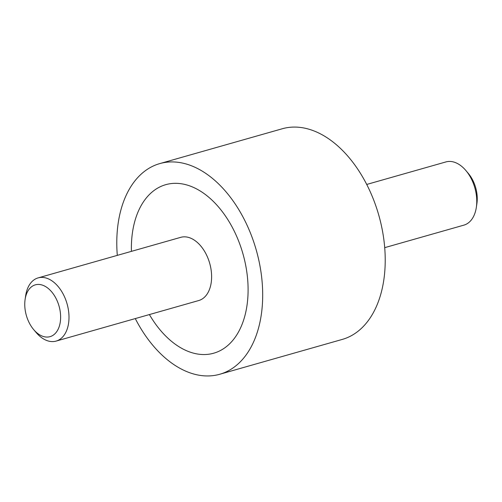 <?xml version="1.0" encoding="UTF-8"?>
<svg xmlns="http://www.w3.org/2000/svg" width="502" height="502" viewBox="0 0 502 502"><rect width="100%" height="100%" fill="white"/><g stroke="black" fill="none" stroke-linecap="round" stroke-linejoin="round"><path stroke-width="0.75" d="M159.78 163.596L282.312 128.75A109.518 69.144 74.1 0 1 374.216 201.384A109.518 69.144 74.1 0 1 342.22 339.434L219.688 374.279A109.518 69.144 -105.9 0 0 251.684 236.229A109.518 69.144 -105.9 0 0 159.78 163.596A109.518 69.144 -105.9 0 0 117.299 255.374M135.276 318.582A109.518 69.144 -105.9 0 0 219.688 374.279M239.291 242.767A87.612 55.314 74.1 0 1 213.695 353.207A87.612 55.314 74.1 0 1 149.395 314.566A87.612 55.314 -105.9 0 0 213.695 353.207A87.612 55.314 -105.9 0 0 239.291 242.767A87.612 55.314 -105.9 0 0 165.767 184.667A87.612 55.314 74.1 0 1 239.291 242.767M131.424 251.364A87.612 55.314 74.1 0 1 165.767 184.667A87.612 55.314 -105.9 0 0 131.424 251.364M384.701 247.655L463.873 225.141A32.856 20.745 -105.9 0 0 476.348 207.27A32.856 20.745 -105.9 0 0 473.474 183.726A32.856 20.745 -105.9 0 0 465.912 170.567A32.856 20.745 -105.9 0 0 445.901 161.933L366.724 184.447M465.912 170.567L468.347 173.454A26.926 16.999 74.1 0 1 474.541 184.24A26.926 16.999 74.1 0 1 476.9 203.536L476.348 207.27M25.1 299.499L25.652 295.766A32.856 20.745 74.1 0 1 38.127 277.888A32.856 20.745 74.1 0 1 65.699 299.681A32.856 20.745 74.1 0 1 56.099 341.096A32.856 20.745 74.1 0 1 36.088 332.462L33.653 329.576A26.926 16.999 -105.9 0 0 55.546 333.133A26.926 16.999 -105.9 0 0 57.925 302.706A26.926 16.999 -105.9 0 0 39.482 284.49A26.926 16.999 -105.9 0 0 25.1 299.499A26.926 16.999 -105.9 0 0 27.459 318.795A26.926 16.999 -105.9 0 0 33.653 329.576M38.127 277.888L180.745 237.333A32.856 20.745 74.1 0 1 208.317 259.126A32.856 20.745 74.1 0 1 198.717 300.541L56.099 341.096"/></g></svg>
